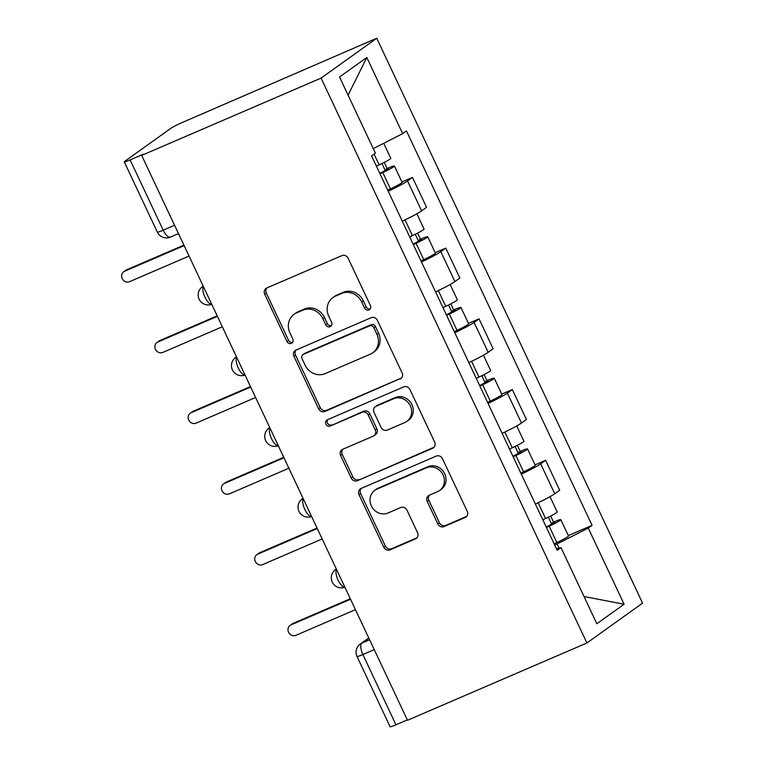 <?xml version="1.0" encoding="UTF-8"?>
<svg xmlns="http://www.w3.org/2000/svg" width="765" height="765" viewBox="0 0 765 765"><rect width="100%" height="100%" fill="white"/><g stroke="black" fill="none" stroke-linecap="round" stroke-linejoin="round"><path stroke-width="1.15" d="M368.959 309.93A3.452 3.165 -125.6 0 0 370.413 305.56L348.171 258.274A4.934 4.523 -125.6 0 0 341.898 255.625L266.794 287.984A4.934 4.523 -125.6 0 0 264.709 294.229L286.961 341.515A3.452 3.165 -125.6 0 0 291.895 343.064A3.452 3.165 -125.6 0 0 292.804 339L289.925 332.88A15.788 14.487 -125.6 0 1 294.085 314.291A15.788 14.487 -125.6 0 1 296.571 312.885L302.835 310.188A15.788 14.487 -125.6 0 1 322.887 318.67L325.766 324.79A3.452 3.165 -125.6 0 0 330.7 326.339A3.452 3.165 -125.6 0 0 331.608 322.275L328.73 316.155A15.788 14.487 -125.6 0 1 332.899 297.566A15.788 14.487 -125.6 0 1 335.386 296.16L341.639 293.464A15.788 14.487 -125.6 0 1 361.692 301.955L364.57 308.075A3.452 3.165 -125.6 0 0 368.959 309.93M437.8 523.939A4.934 4.523 -125.6 0 0 444.063 526.588L465.139 517.513A4.934 4.523 -125.6 0 0 467.214 511.259L442.505 458.751A4.934 4.523 -125.6 0 0 436.241 456.093L361.128 488.462A4.934 4.523 -125.6 0 0 359.043 494.706L383.762 547.214A4.934 4.523 -125.6 0 0 390.026 549.872L415.481 538.904A4.934 4.523 -125.6 0 0 417.556 532.65L406.98 510.178A4.934 4.523 -125.6 0 0 400.717 507.53L388.094 512.971A13.196 12.106 -125.6 0 1 371.933 507.023A13.196 12.106 -125.6 0 1 374.812 490.336A13.196 12.106 -125.6 0 1 376.887 489.16L426.334 467.855A13.196 12.106 -125.6 0 1 442.495 473.803A13.196 12.106 -125.6 0 1 439.617 490.489A13.196 12.106 -125.6 0 1 437.542 491.666L429.299 495.213A4.934 4.523 -125.6 0 0 427.224 501.467L437.8 523.939L439.416 522.772A4.934 4.523 -125.6 0 0 445.689 525.421L466.65 516.394M586.898 642.982L407.496 720.276L141.678 155.391L321.08 78.097L586.898 642.982L642.571 603.136L376.753 38.25L182.548 122.381A10.05 0.784 -25.2 0 0 170.805 128.367L124.867 161.243A10.05 0.784 -25.2 0 0 124.274 161.864A10.05 0.784 -25.2 0 0 130.127 159.904L163.194 230.179A10.05 3.911 66.7 0 0 170.413 237.083L178.484 233.602M400.009 379.115A4.934 4.523 -125.6 0 0 402.094 372.861L377.375 320.353A4.934 4.523 -125.6 0 0 371.111 317.704L295.998 350.064A4.934 4.523 -125.6 0 0 293.923 356.308L318.632 408.816A4.934 4.523 -125.6 0 0 324.896 411.474L401.453 378.082M409.944 389.548L434.654 442.065A4.934 4.523 -125.6 0 1 432.569 448.309L357.465 480.669A4.934 4.523 -125.6 0 1 351.192 478.02L340.616 455.548A4.934 4.523 -125.6 0 1 342.701 449.294L373.157 436.174A4.934 4.523 -125.6 0 0 375.242 429.93L368.223 415.022A4.934 4.523 -125.6 0 0 361.96 412.364L330.241 426.029A3.452 3.165 -125.6 0 1 326.77 420.109A3.452 3.165 -125.6 0 1 327.315 419.803L403.671 386.899A4.934 4.523 -125.6 0 1 409.944 389.548M407.315 719.894L395.945 724.79A10.05 0.784 154.8 0 1 390.093 726.75L357.026 656.475A10.05 0.784 -25.2 0 0 362.878 654.524L395.945 724.79M141.678 155.391L143.304 154.224L130.127 159.904M321.08 78.097L376.753 38.25M402.294 221.171A23.122 1.798 -25.2 0 0 421.62 210.863L407.544 180.942A23.122 1.798 154.8 0 1 388.209 191.25M407.544 180.942L412.488 177.394L401.912 181.955M421.62 210.863L426.574 207.315L412.488 177.394M435.199 252.68L445.775 248.118L440.822 251.666A23.122 1.798 154.8 0 1 421.486 261.974M435.572 291.895A23.122 1.798 -25.2 0 0 454.898 281.587L459.851 278.039L445.775 248.118M468.476 323.404L479.053 318.842L474.099 322.39A23.122 1.798 154.8 0 1 454.773 332.699M468.849 362.62A23.122 1.798 -25.2 0 0 488.185 352.311L493.129 348.764L479.053 318.842M501.754 394.128L512.33 389.567L507.386 393.114A23.122 1.798 154.8 0 1 488.051 403.423M502.127 433.344A23.122 1.798 -25.2 0 0 521.462 423.035L526.416 419.497L512.33 389.567M535.041 464.852L545.617 460.291L540.664 463.839A23.122 1.798 154.8 0 1 521.328 474.147M535.414 504.068A23.122 1.798 -25.2 0 0 554.74 493.76L559.693 490.222L545.617 460.291M559.072 548.075L557.121 543.934L588.256 528.07L624.097 604.235L596.834 623.752L560.994 547.587L557.178 550.322L371.57 155.888L375.386 153.163L339.545 76.997L366.818 57.48L402.658 133.645L373.253 148.63M588.256 528.07L592.072 525.345L406.473 130.92L402.658 133.645M557.121 543.934L554.673 544.996M568.319 535.577L592.072 525.345M560.994 547.587L556.432 548.744M366.818 57.48L348.094 95.156M584.02 596.528L624.097 604.235M370.212 308.897A3.452 3.165 -125.6 0 1 366.196 306.908L363.318 300.798A15.788 14.487 -125.6 0 0 343.265 292.307L341.639 293.464M332.899 297.566L334.515 296.409A15.788 14.487 -125.6 0 1 337.002 295.003L343.265 292.307M294.085 314.291L295.711 313.124A15.788 14.487 -125.6 0 1 298.197 311.718L304.46 309.022A15.788 14.487 -125.6 0 1 324.513 317.513L327.391 323.633A3.452 3.165 -125.6 0 0 331.408 325.622M266.899 287.936A4.934 4.523 -125.6 0 0 266.335 293.072L288.587 340.349A3.452 3.165 -125.6 0 0 292.603 342.338M296.112 350.016A4.934 4.523 -125.6 0 0 295.548 355.151L320.258 407.659A4.934 4.523 -125.6 0 0 326.521 410.308L401.529 377.996M373.836 327.764A3.452 3.165 -125.6 0 0 369.457 325.909L303.523 354.31A3.452 3.165 -125.6 0 0 302.07 358.689L305.101 365.144A15.788 14.487 -125.6 0 0 325.163 373.626L370.222 354.214A15.788 14.487 -125.6 0 0 372.708 352.808A15.788 14.487 -125.6 0 0 376.877 334.219L373.836 327.764L375.462 326.607A3.452 3.165 -125.6 0 0 371.073 324.743L369.457 325.909M302.978 354.625L304.604 353.459A3.452 3.165 -125.6 0 1 305.149 353.153L371.073 324.743M372.708 352.808L374.334 351.642A15.788 14.487 -125.6 0 0 378.503 333.052L376.877 334.219M375.462 326.607L378.503 333.052M434.09 447.19L357.465 480.669M342.806 449.256A4.934 4.523 -125.6 0 0 342.242 454.381L352.818 476.853A4.934 4.523 -125.6 0 0 359.081 479.512M373.942 435.734L375.558 434.577A4.934 4.523 -125.6 0 0 376.858 428.763L369.849 413.855A4.934 4.523 -125.6 0 0 363.576 411.207L330.241 426.029M327.707 419.631A3.452 3.165 -125.6 0 0 331.867 424.871M404.771 422.557A13.196 12.106 -125.6 0 0 406.846 421.381A13.196 12.106 -125.6 0 0 409.724 404.695A13.196 12.106 -125.6 0 0 393.564 398.747L376.141 406.253A4.934 4.523 -125.6 0 0 374.066 412.498L381.085 427.406A4.934 4.523 -125.6 0 0 387.348 430.064L404.771 422.557M406.846 421.381L408.472 420.224A13.196 12.106 -125.6 0 0 411.35 403.528A13.196 12.106 -125.6 0 0 395.189 397.59L393.564 398.747M375.366 406.693L376.992 405.526A4.934 4.523 -125.6 0 1 377.767 405.096L395.189 397.59M429.404 495.165A4.934 4.523 -125.6 0 0 428.84 500.3L439.416 522.772M439.617 490.489L441.242 489.332A13.196 12.106 -125.6 0 0 444.121 472.636A13.196 12.106 -125.6 0 0 427.96 466.698L426.334 467.855M374.812 490.336L376.437 489.17A13.196 12.106 -125.6 0 1 378.512 488.003L427.96 466.698M361.233 488.414A4.934 4.523 -125.6 0 0 360.669 493.549L385.378 546.057A4.934 4.523 -125.6 0 0 391.651 548.706L416.992 537.785M379.813 173.406L388.515 168.807L385.005 169.983L387.109 168.472A12.565 0.975 -25.2 0 1 394.424 166.034L402.103 182.347A12.565 0.975 -25.2 0 1 390.456 188.907L387.712 190.189M380.033 173.865L382.777 172.584A12.565 0.975 -25.2 0 0 394.424 166.034M381.965 163.538L385.369 170.767M184.136 245.622L124.599 271.269A5.776 5.307 -125.6 0 0 122.429 279.091A5.776 5.307 -125.6 0 0 129.514 281.702L189.051 256.046M376.399 166.158L379.153 164.877A12.565 0.975 -25.2 0 0 390.8 158.326L383.724 143.294M123.691 271.785L125.804 270.274A5.776 5.307 54.4 0 1 126.713 269.758L183.906 245.125M384.25 162.4L387.109 168.472M413.09 244.131L421.792 239.541L418.283 240.707L420.396 239.196A12.565 0.975 -25.2 0 1 427.702 236.758L435.381 253.072A12.565 0.975 -25.2 0 1 423.743 259.631L420.989 260.913M413.31 244.59L416.064 243.308A12.565 0.975 -25.2 0 0 427.702 236.758M415.252 234.262L418.646 241.491M217.423 316.347L157.886 341.993A5.776 5.307 -125.6 0 0 155.716 349.815A5.776 5.307 -125.6 0 0 162.792 352.426L222.328 326.77M409.686 236.882L412.431 235.601A12.565 0.975 -25.2 0 0 424.078 229.051L416.887 213.77M156.978 342.51L159.082 340.999A5.776 5.307 54.4 0 1 159.99 340.482L217.184 315.849M417.537 233.124L420.396 239.196M446.378 314.855L455.07 310.265L451.56 311.432L453.674 309.921A12.565 0.975 -25.2 0 1 460.979 307.482L468.668 323.796A12.565 0.975 -25.2 0 1 457.021 330.356L454.276 331.637M446.588 315.314L449.342 314.032A12.565 0.975 -25.2 0 0 460.979 307.482M448.529 304.986L451.933 312.216M250.7 387.071L191.164 412.718A5.776 5.307 -125.6 0 0 188.993 420.54A5.776 5.307 -125.6 0 0 196.07 423.15L255.606 397.494M442.964 307.607L445.718 306.325A12.565 0.975 -25.2 0 0 457.355 299.775L450.164 284.494M190.256 413.234L192.369 411.723A5.776 5.307 54.4 0 1 193.277 411.207L250.461 386.574M450.815 303.848L453.674 309.921M479.655 385.579L488.357 380.989L484.847 382.156L486.951 380.645A12.565 0.975 -25.2 0 1 494.267 378.206L501.945 394.52A12.565 0.975 -25.2 0 1 490.298 401.08L487.554 402.361M479.875 386.038L482.619 384.757A12.565 0.975 -25.2 0 0 494.267 378.206M481.807 375.711L485.211 382.94M283.978 457.795L224.441 483.442A5.776 5.307 -125.6 0 0 222.271 491.264A5.776 5.307 -125.6 0 0 229.347 493.874L288.883 468.218M476.241 378.331L478.995 377.049A12.565 0.975 -25.2 0 0 490.642 370.499L483.451 355.218M223.533 483.958L225.646 482.447A5.776 5.307 54.4 0 1 226.555 481.931L283.748 457.298M484.092 374.573L486.951 380.645M512.933 456.303L521.634 451.713L518.125 452.88L520.238 451.369A12.565 0.975 -25.2 0 1 527.544 448.931L535.223 465.244A12.565 0.975 -25.2 0 1 523.585 471.804L520.831 473.086M513.152 456.762L515.897 455.481A12.565 0.975 -25.2 0 0 527.544 448.931M515.094 446.435L518.488 453.664M317.265 528.519L257.728 554.166A5.776 5.307 -125.6 0 0 255.558 561.988A5.776 5.307 -125.6 0 0 262.634 564.599L322.17 538.942M509.528 449.055L512.273 447.774A12.565 0.975 -25.2 0 0 523.92 441.223L516.729 425.942M256.81 554.682L258.924 553.172A5.776 5.307 54.4 0 1 259.832 552.655L317.026 528.022M517.37 445.297L520.238 451.369M546.22 527.028L554.912 522.438L551.402 523.604L553.516 522.093A12.565 0.975 -25.2 0 1 560.822 519.655L568.51 535.969A12.565 0.975 -25.2 0 1 556.863 542.528L554.109 543.81M546.43 527.487L549.184 526.205A12.565 0.975 -25.2 0 0 560.822 519.655M548.371 517.159L551.775 524.388M350.542 599.244L291.006 624.89A5.776 5.307 -125.6 0 0 288.835 632.712A5.776 5.307 -125.6 0 0 295.912 635.323L355.448 609.667M542.806 519.779L545.56 518.498A12.565 0.975 -25.2 0 0 557.197 511.948L550.006 496.667M290.098 625.407L292.201 623.896A5.776 5.307 54.4 0 1 293.119 623.379L350.303 598.746M550.657 516.021L553.516 522.093M368.845 638.134L361.855 643.135A10.05 3.911 66.7 0 0 362.878 654.524L374.248 649.619M369.619 639.789L361.855 643.135A10.05 9.228 54.4 0 0 360.267 644.025A10.05 10.05 0 0 0 357.026 656.475M521.462 423.035L507.386 393.114M488.185 352.311L474.099 322.39M454.898 281.587L440.822 251.666M554.74 493.76L540.664 463.839M203.385 286.512A10.05 3.911 66.7 0 0 204.972 297.241A10.05 3.911 66.7 0 0 211.733 304.26M203.203 286.139L202.371 286.741A10.05 9.228 54.4 0 1 203.232 286.196M236.662 357.236A10.05 3.911 66.7 0 0 238.25 367.965A10.05 3.911 66.7 0 0 245.02 374.984M269.94 427.96A10.05 3.911 66.7 0 0 271.537 438.689A10.05 3.911 66.7 0 0 278.297 445.718M303.227 498.684A10.05 3.911 66.7 0 0 304.814 509.414A10.05 3.911 66.7 0 0 311.575 516.442M336.504 569.409A10.05 3.911 66.7 0 0 338.092 580.138A10.05 3.911 66.7 0 0 344.852 587.166M236.49 356.863L235.649 357.465A10.05 9.228 54.4 0 1 236.519 356.92M269.768 427.587L268.926 428.19A10.05 9.228 54.4 0 1 269.796 427.645M303.045 498.311L302.213 498.914A10.05 9.228 54.4 0 1 303.074 498.369M336.332 569.036L335.491 569.638A10.05 9.228 54.4 0 1 336.351 569.093M174.563 225.273L163.194 230.179A10.05 0.784 -25.2 0 1 157.341 232.13A10.05 10.05 0 0 0 170.413 237.083M363.318 300.798L361.692 301.955M337.002 295.003L335.386 296.16M327.391 323.633L325.766 324.79M324.513 317.513L322.887 318.67M304.46 309.022L302.835 310.188M298.197 311.718L296.571 312.885M288.587 340.349L286.961 341.515M266.335 293.072L264.709 294.229M366.196 306.908L364.57 308.075M326.521 410.308L324.896 411.474M320.258 407.659L318.632 408.816M295.548 355.151L293.923 356.308M305.149 353.153L303.523 354.31M434.013 447.276L432.569 448.309M352.818 476.853L351.192 478.02M342.242 454.381L340.616 455.548M376.858 428.763L375.242 429.93M369.849 413.855L368.223 415.022M363.576 411.207L361.96 412.364M377.767 405.096L376.141 406.253M428.84 500.3L427.224 501.467M378.512 488.003L376.887 489.16M416.925 537.872L415.481 538.904M391.651 548.706L390.026 549.872M385.378 546.057L383.762 547.214M360.669 493.549L359.043 494.706M466.574 516.48L465.139 517.513M445.689 525.421L444.063 526.588M382.777 172.584L390.456 188.907M374.075 154.1L379.153 164.877M126.713 269.758L124.599 271.269M416.064 243.308L423.743 259.631M405.029 219.871L412.431 235.601M159.99 340.482L157.886 341.993M449.342 314.032L457.021 330.356M438.307 290.595L445.718 306.325M193.277 411.207L191.164 412.718M482.619 384.757L490.298 401.08M471.594 361.319L478.995 377.049M226.555 481.931L224.441 483.442M515.897 455.481L523.585 471.804M504.871 432.043L512.273 447.774M259.832 552.655L257.728 554.166M549.184 526.205L556.863 542.528M538.149 502.768L545.56 518.498M293.119 623.379L291.006 624.89M202.371 286.741A10.05 10.05 0 0 0 211.762 304.317M235.649 357.465A10.05 10.05 0 0 0 245.039 375.041M268.926 428.19A10.05 10.05 0 0 0 278.326 445.766M302.213 498.914A10.05 10.05 0 0 0 311.604 516.49M335.491 569.638A10.05 10.05 0 0 0 344.881 587.214M360.267 644.025L368.759 637.953M157.341 232.13L124.274 161.864"/></g></svg>
